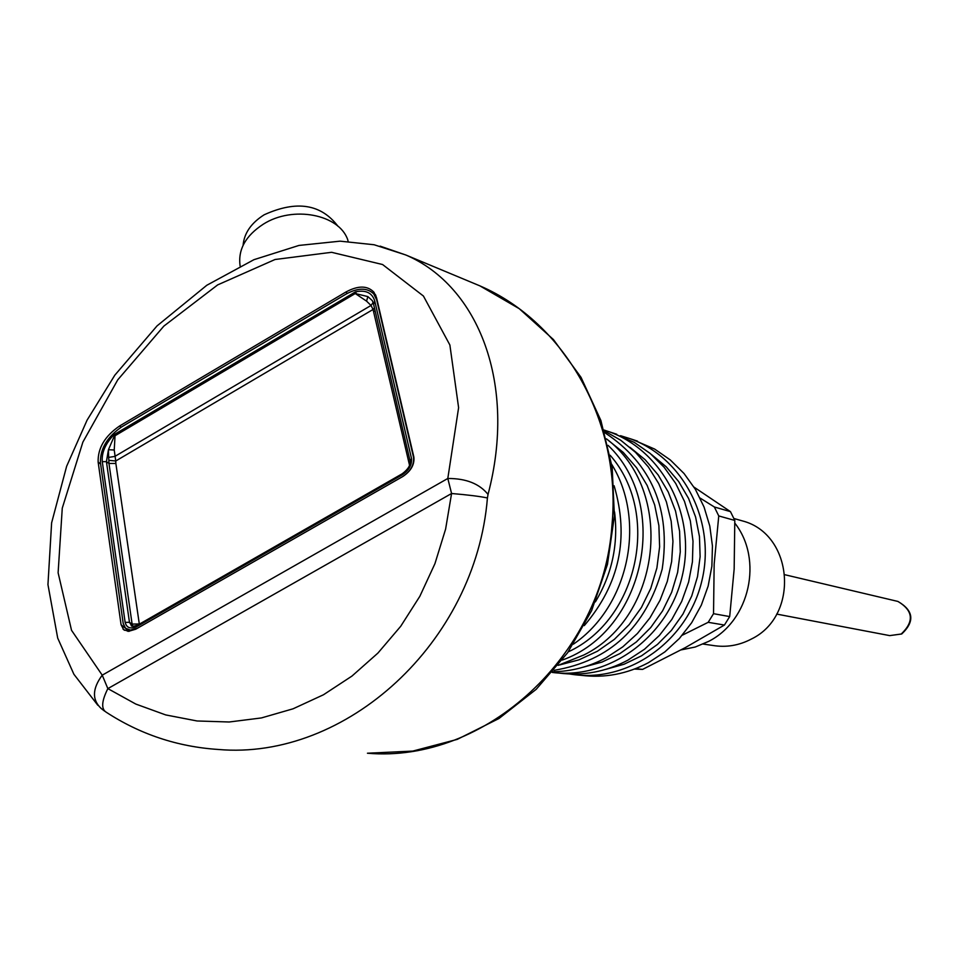 <?xml version="1.0" encoding="UTF-8"?>
<svg xmlns="http://www.w3.org/2000/svg" width="959" height="959" viewBox="0 0 959 959"><rect width="100%" height="100%" fill="white"/><g stroke="black" fill="none" stroke-linecap="round" stroke-linejoin="round"><path stroke-width="1.44" d="M374.454 307.995L373.063 309.469L409.541 465.319M366.554 301.138L355.262 293.538L367.848 296.583L366.554 301.138L371.025 305.453L373.063 309.469L115.739 460.991L114.241 449.999L108.439 449.735L114.253 436.201L113.989 434.679L355.477 291.848C365.787 289.726 372.212 292.783 374.741 301.018L373.71 304.135M108.823 460.344L108.966 463.461L115.859 463.473L115.739 460.991L108.823 460.344L108.655 457.395L114.828 456.424L371.025 305.453L373.147 302.541M108.655 457.395L108.439 449.735L106.425 461.651L108.966 463.461L132.114 624.081L139.307 623.973L115.859 463.473M114.253 436.201L355.262 293.538L355.477 291.848L356.137 293.178M131.863 626.023L129.465 622.331L106.425 461.651L102.277 461.651C101.534 452.6 105.43 443.609 113.989 434.679L115.044 435.578L114.241 449.999M402.552 476.635L137.868 627.965L130.484 630.087L125.557 628.253L123.208 623.494L100.431 462.741C100.072 448.8 107.228 436.813 121.901 426.743L346.079 294.089C357.995 287.616 367.213 287.568 373.746 293.933L376.683 299.879L413.497 457.167C414.324 464.695 410.68 471.181 402.552 476.635L402.552 476.635M127.475 629.799L127.787 631.298M373.686 293.874L375.448 294.641M374.501 294.665L375.748 295.288M128.062 631.31L127.739 630.039M703.199 644.052L712.585 645.419C726.071 647.673 739.005 645.539 751.365 639.042C799.926 615.738 793.596 534.091 742.542 520.941L739.473 520.078M681.082 649.902L695.239 647.025L708.677 641.367C749.818 620.629 763.364 559.385 734.858 523.17M634.45 669.07L642.578 669.406L685.361 647.589L724.429 625.052L729.691 616.577L734.162 568.999L734.798 520.437L730.458 511.638L694.052 487.148M700.118 498.069L714.359 506.987L718.759 515.93L714.155 564.204L713.532 613.688L708.186 622.319L682.281 635.218M730.458 511.638L714.359 506.987M734.798 520.437L718.759 515.93M729.691 616.577L713.532 613.688M724.429 625.052L708.186 622.319M642.578 669.406L635.613 668.627M579.931 675.196L581.118 675.316C604.554 678.265 627.018 674.033 648.5 662.645L664.863 651.904L679.392 638.478L691.667 622.727L701.341 605.093L708.15 586.069L711.878 566.182L712.441 546.007L709.804 526.107L704.062 507.047L695.395 489.354L684.043 473.518L670.329 459.972L654.661 449.076L632.089 439.342M620.521 435.698L629.811 438.587C683.479 457.491 716.421 521.672 701.82 581.046C687.807 640.552 629.344 682.436 573.038 674.501L569.67 673.997M651.497 454.554L666.193 466.793L678.684 481.562L688.574 498.44L695.575 516.937L699.459 536.537L700.118 556.64L697.517 576.647L691.727 595.995L682.94 614.084L671.396 630.399L657.442 644.448L641.523 655.836L624.081 664.227L605.656 669.406M557.898 672.978L559.289 673.11C583.132 676.107 605.992 671.791 627.869 660.164L644.532 649.219L659.324 635.517L671.827 619.442L681.693 601.449L688.622 582.041L692.434 561.758L693.009 541.188L690.336 520.893L684.51 501.449L675.687 483.408L664.143 467.273L650.202 453.463L634.259 442.363L611.279 432.449M603.966 430.016L608.797 431.634C663.172 450.79 696.678 515.774 682.197 576.167C668.291 636.704 609.409 679.763 552.24 672.439M629.991 447.326L645.155 459.745L658.054 474.813L668.291 492.087L675.544 511.063L679.583 531.178L680.279 551.833L677.617 572.403L671.66 592.278L662.597 610.859L650.693 627.594L636.332 641.967L619.922 653.57L601.988 662.082L583.06 667.236M552.804 671.791C571.552 671.468 589.413 666.733 606.4 657.598L622.787 646.857L637.435 633.503L649.95 617.872L659.984 600.37L667.284 581.442L671.636 561.602L672.954 541.367L671.18 521.252L666.385 501.821L658.689 483.54L648.32 466.913L635.541 452.36L620.713 440.229L604.206 430.831M604.745 432.641C651.892 463.964 671.048 509.457 662.189 569.107C645.958 627.198 609.9 660.943 554.026 670.341M607.598 439.797L623.254 452.408L636.584 467.788L647.169 485.47L654.673 504.937L658.881 525.592L659.624 546.834L656.891 567.992L650.753 588.418L641.403 607.515L629.14 624.669L614.335 639.389L597.445 651.221L578.984 659.84L559.529 664.983M558.126 665.366L584.031 654.913C662.106 616.146 674.92 490.289 606.448 438.85M608.066 445.348C671.3 505.441 644.58 630.926 562.25 660.08M610.164 455.273C661.051 513.149 638.358 619.706 568.231 651.868M573.41 644.148C628.625 606.52 646.786 521.216 611.746 464.408M243.095 245.312C244.137 233.205 251.15 223.027 264.157 214.792C296.451 200.107 321.049 203.943 337.976 226.276M614.108 485.745C629.464 537.735 619.514 584.355 584.283 625.604M614.563 511.926C618.495 544.101 612.094 574.081 595.383 601.868M240.122 266.003C237.808 249.712 245.552 235.758 263.329 224.166C292.819 205.298 339.33 214.301 347.781 239.906L348.117 241.392M104.627 711.158L101.186 708.497C91.908 699.794 92.256 688.682 102.229 675.172L107.852 688.61C101.69 700.921 101.055 708.737 105.946 712.034C140.014 734.282 177.415 746.761 218.161 749.459C345.911 760.715 475.736 642.554 487.424 497.961C479.812 496.366 467.86 494.88 451.581 493.501L447.805 478.481C466.038 478.409 479.452 483.72 488.035 494.412L487.424 497.961M488.035 494.412C517.045 384.499 478.769 286.321 405.981 255.058L380.136 246.139M102.229 675.172L71.529 630.303L58.115 572.775L62.263 508.174L82.882 442.099L117.753 379.836L163.881 326.084L217.669 284.895L275.041 259.505L331.562 252.301L382.581 264.528L423.434 296.043L449.879 345L458.606 407.683L447.805 478.481L102.229 675.172M376.551 297.769L413.844 456.975C414.672 464.516 411.015 471.013 402.888 476.467L135.746 629.212L128.518 631.334L123.627 629.655L121.074 624.717L98.13 461.974C97.77 448.045 104.927 436.045 119.611 425.976L345.935 292.004C358.151 285.398 367.477 285.47 373.938 292.219L376.551 297.769M375.077 310.644L373.83 311.627M374.741 301.018L411.459 458.33C412.154 464.731 409.049 470.246 402.157 474.885L137.605 626.179C130.832 629.392 126.672 628.121 125.138 622.391L129.465 622.331L132.114 624.081L132.941 626.299M367.848 296.583L372.32 300.647L373.351 302.876M411.459 458.33L410.344 461.459M402.157 474.885L402.324 473.71C408.102 469.335 410.68 465.103 410.092 461.027M125.138 622.391L102.277 461.651M137.605 626.179L137.976 624.932L402.229 473.77M785.049 574.777L897.924 601.437C913.699 610.619 914.97 621.468 901.736 633.983L889.7 635.613L901.244 634.019C914.383 621.48 913.268 610.619 897.924 601.437L897.037 601.233M405.981 255.058L479.92 285.878L519.251 308.69L553.439 339.57L581.034 377.355L600.897 420.522L612.178 467.369L614.395 515.99L607.455 564.407L591.607 610.655L567.536 652.863L536.213 689.305L498.932 718.531L457.215 739.389L412.778 751.089L367.441 753.223C485.134 763.46 603.379 655.548 611.998 524.753C621.768 422.643 565.043 322.476 479.92 285.878L470.33 281.886M451.581 493.501L445.599 529.14L434.942 563.652L419.862 596.27L400.706 626.299L377.906 653.091L351.965 676.071L323.483 694.76L293.082 708.797L261.423 717.931L229.201 721.995L197.086 720.976L165.739 714.934L135.794 704.062L107.852 688.61L451.581 493.501M345.935 292.004L347.302 293.394M119.611 425.976L121.062 427.258M121.074 624.717L127.487 629.883M98.13 461.974L100.635 464.12M131.994 626.071L131.155 625.544C131.311 626.635 133.541 626.455 137.844 625.004M373.459 303.703L409.972 460.536M372.32 300.647L373.351 303.212M126.504 628.972L129.225 631.31M373.746 293.933L376.096 296.199M889.7 635.613L776.682 614.084M742.542 520.941L733.935 518.507M629.811 438.587L637.483 441.128M608.797 431.634L616.769 434.271M405.345 254.818L374.106 244.749L340.121 241.165L298.98 245.432L253.931 259.685L206.82 285.255L157.048 325.892L114.816 375.185L87.077 420.162L66.627 466.314L51.618 522.847L47.95 584.618L57.696 638.083L73.903 674.273L97.83 705.261M124.55 630.303L123.016 629.08"/></g></svg>
